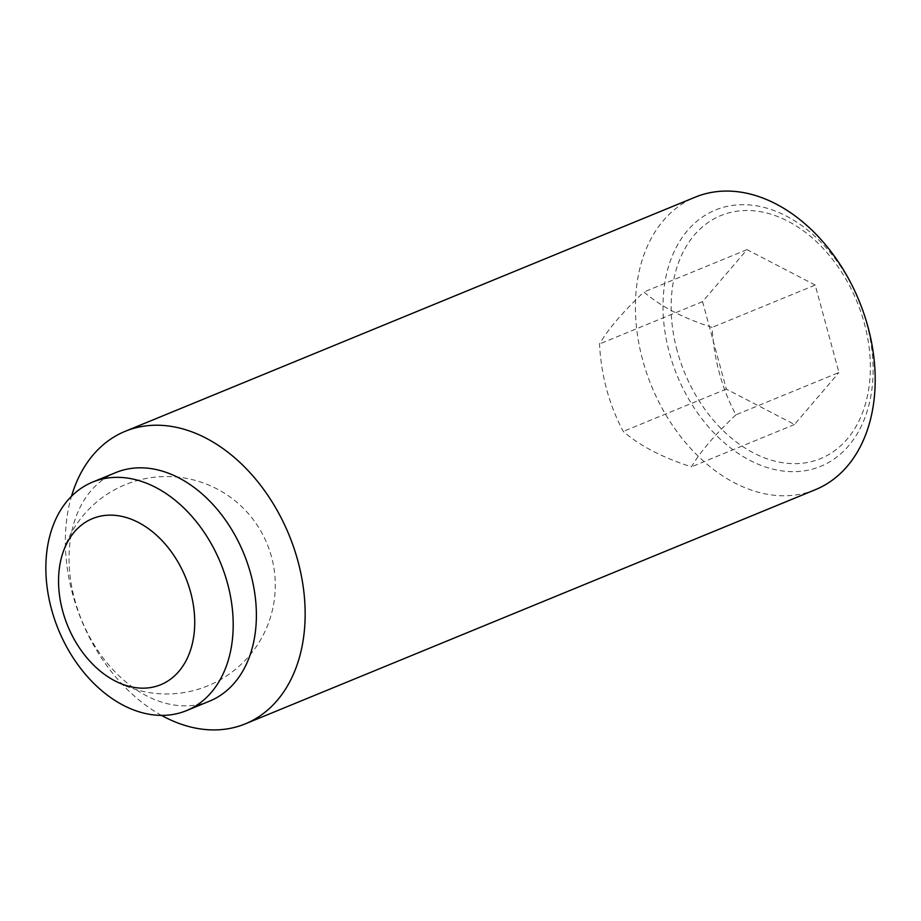 <?xml version="1.0" encoding="UTF-8"?>
<svg xmlns="http://www.w3.org/2000/svg" width="921" height="921" viewBox="0 0 921 921"><rect width="100%" height="100%" fill="white"/><g stroke="black" fill="none" stroke-linecap="round" stroke-linejoin="round"><path stroke-width="0.69" stroke-dasharray="4.61 3.45" d="M735.891 414.83C714.869 434.712 700.064 452.05 691.452 466.843C662.51 457.576 639.784 445.776 623.252 431.419C609.126 404.826 601.217 375.676 599.49 343.982C608.113 329.2 622.918 311.862 643.94 291.98C660.472 306.325 683.198 318.136 712.129 327.404C713.844 359.086 721.765 388.236 735.891 414.83L838.95 372.498L815.2 285.061L712.129 327.404M815.384 489.684A158.113 112.189 67.7 0 1 796.446 494.865A158.113 112.189 67.7 0 1 646.68 373.143A158.113 112.189 67.7 0 1 695.217 197.163M804.114 470.873A138.541 98.305 -112.3 0 0 866.753 323.651A138.541 98.305 -112.3 0 0 732.011 205.487A138.541 98.305 -112.3 0 0 669.371 352.708A138.541 98.305 -112.3 0 0 804.114 470.873M209.654 701.1A123.529 87.656 67.7 0 1 194.861 705.152A123.529 87.656 67.7 0 1 77.859 610.059A123.529 87.656 67.7 0 1 115.781 472.577M677.177 350.855A131.369 93.217 67.7 0 1 736.57 211.254A131.369 93.217 67.7 0 1 864.335 323.294A131.369 93.217 67.7 0 1 804.942 462.895A131.369 93.217 67.7 0 1 677.177 350.855M815.2 285.061L747 249.637L702.562 301.651L726.324 389.076L794.512 424.5L838.95 372.498M794.512 424.5L691.452 466.843M747 249.637L643.94 291.98M726.324 389.076L623.252 431.419M702.562 301.651L599.49 343.982M161.52 715.387A158.113 112.189 67.7 0 1 71.504 496.258M110.934 678.639A108.701 108.701 0 0 0 274.124 569.42A108.701 108.701 0 0 0 61.362 557.942"/><path stroke-width="1.38" d="M103.279 515.656A89.798 63.71 -112.3 0 0 61.362 557.942A89.798 63.71 -112.3 0 0 110.934 678.639A89.798 63.71 -112.3 0 0 150.008 687.653A89.798 63.71 -112.3 0 0 190.612 592.238A89.798 63.71 -112.3 0 0 103.279 515.656M71.504 496.258A158.113 112.189 67.7 0 1 125.175 431.316L695.217 197.163A158.113 112.189 67.7 0 1 714.155 191.982A158.113 112.189 67.7 0 1 863.921 313.704A158.113 112.189 67.7 0 1 815.384 489.684L245.343 723.837A158.113 112.189 67.7 0 1 226.405 729.018A158.113 112.189 67.7 0 1 161.52 715.387M125.175 431.316A158.113 112.189 67.7 0 1 144.113 426.135A158.113 112.189 67.7 0 1 293.88 547.857A158.113 112.189 67.7 0 1 245.343 723.837M92.595 482.097L115.781 472.577A123.529 87.656 67.7 0 1 130.575 468.524A123.529 87.656 67.7 0 1 247.576 563.617A123.529 87.656 67.7 0 1 209.654 701.1L186.468 710.632A123.529 87.656 67.7 0 1 171.674 714.673A123.529 87.656 67.7 0 1 54.661 619.58A123.529 87.656 67.7 0 1 92.595 482.097A123.529 87.656 67.7 0 1 107.377 478.057A123.529 87.656 67.7 0 1 224.39 573.15A123.529 87.656 67.7 0 1 186.468 710.632"/></g></svg>
